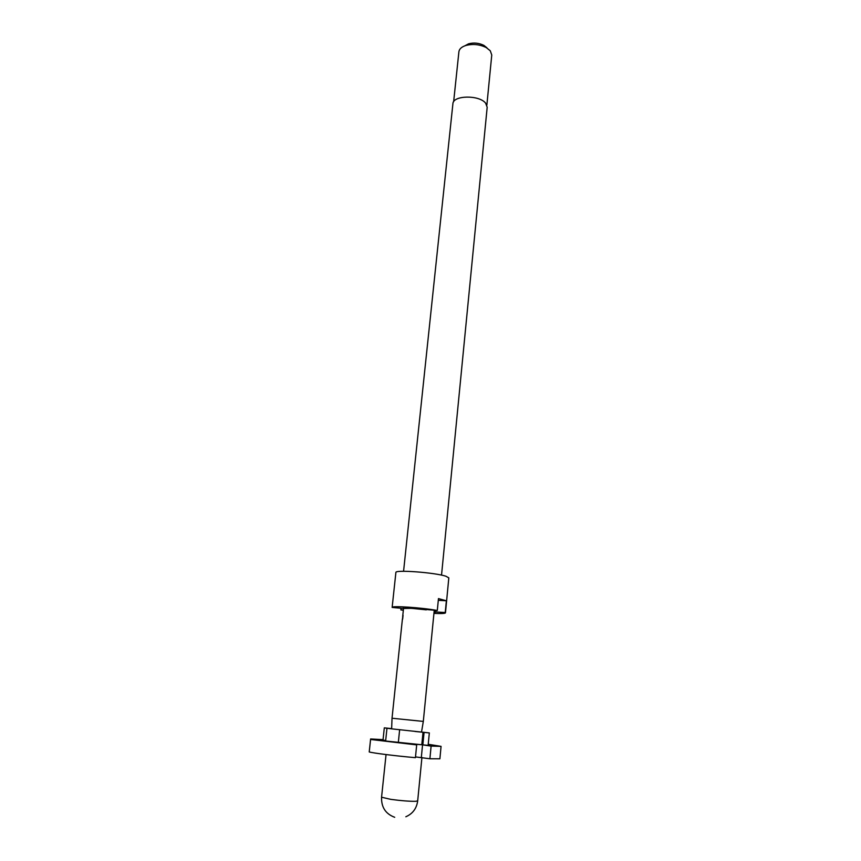 <?xml version="1.0" encoding="UTF-8"?>
<svg xmlns="http://www.w3.org/2000/svg" width="861" height="861" viewBox="0 0 861 861"><rect width="100%" height="100%" fill="white"/><g stroke="black" fill="none" stroke-linecap="round" stroke-linejoin="round"><path stroke-width="1.29" d="M403.056 615.389L402.647 619.145M402.582 617.434L402.991 615.184L402.808 617.455M441.069 746.369L439.896 758.799L429.897 758.767L431.113 746.089L441.069 746.369L428.229 744.291M431.113 746.089L422.848 744.862L428.121 745.389L429.338 732.915L391.637 728.847L392.024 718.235L423.311 721.41L434.245 610.298M426.335 609.674L425.937 609.814C414.302 608.34 406.844 607.898 403.594 608.501L403.271 607.974M441.532 575.137L487.186 107.227L485.615 103.148C479.179 94.742 452.843 95.28 452.908 103.74L403.572 571.284M433.933 613.398C441.262 613.721 445.105 613.538 445.471 612.838L448.818 577.871L446.02 576.278C435.257 572.543 394.65 569.508 395.888 572.5L392.142 607.425L401.474 608.297M401.42 608.372L410.568 608.114L437.302 610.481L438.464 598.589L446.364 600.774L445.234 612.515L436.161 611.988L435.397 610.363M403.357 610.04L400.882 609.889L403.325 610.298M400.882 609.889L401.043 608.35M426.313 609.836L411.397 608.318L403.217 608.479M486.863 105.117L491.76 55.018L490.286 50.788L486.271 47.581C479.695 44.374 472.872 43.685 465.79 45.504C461.604 46.881 459.311 48.948 458.913 51.682L453.639 101.749M434.342 611.87L434.504 610.309M446.364 600.774L438.292 600.332M486.895 47.775L483.882 45.375C478.964 42.975 473.862 42.447 468.578 43.814L464.843 45.827M437.302 610.481C421.729 607.597 391.142 605.563 392.142 607.425M434.041 612.365L436.161 611.988M415.422 757.669C396.114 755.99 373.254 753.138 369.229 751.954L370.585 739.459L416.692 744.894L415.422 757.669M370.585 739.459L421.793 744.754L408.232 743.624L416.692 744.894M415.497 756.905L429.897 758.767M369.294 751.298L370.617 738.964L383.059 739.653M422.848 744.862L424.075 732.377L429.338 732.915M414.97 731.463L424.075 732.377M423.784 732.345L421.33 757.346M423.02 732.27L421.793 744.754M386.976 728.223L385.685 740.482L383.016 740.083L384.307 727.868L391.637 728.847M385.685 740.482L370.617 738.964M391.647 728.61L384.307 727.868M398.342 742.386L399.622 729.913M405.832 816.766C412.688 813.774 416.638 808.49 417.682 800.891L415.562 801.311C409.352 801.387 401.108 800.741 390.819 799.363L381.563 797.221C381.24 807.241 385.62 813.925 394.715 817.293M386.051 754.57L381.563 797.221M403.518 608.501L402.711 616.175M402.453 618.65L392.024 718.235M468.578 43.814L465.79 45.504M483.882 45.375L486.271 47.581M421.556 731.882L423.311 721.41M421.933 757.443L417.682 800.891M402.948 616.207L402.69 618.661"/></g></svg>
